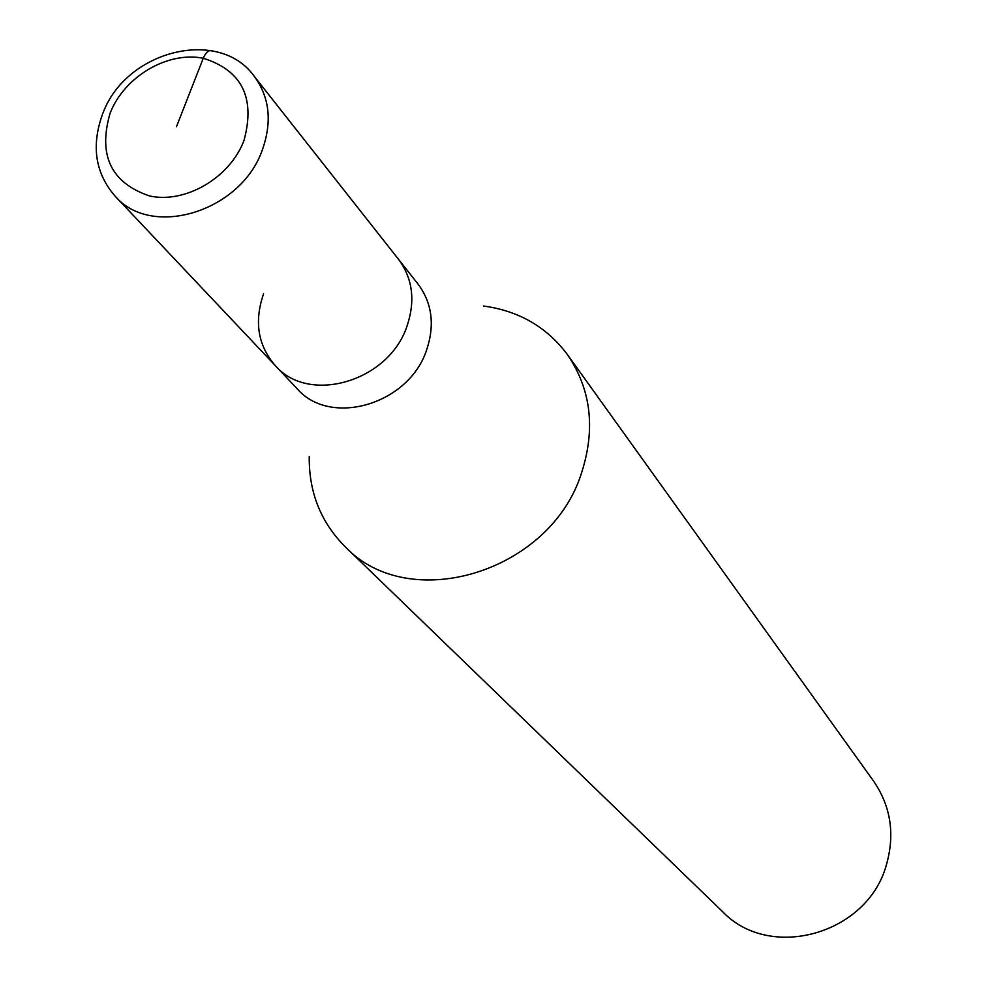 <?xml version="1.0" encoding="UTF-8"?>
<svg xmlns="http://www.w3.org/2000/svg" width="987" height="987" viewBox="0 0 987 987"><rect width="100%" height="100%" fill="white"/><g stroke="black" fill="none" stroke-linecap="round" stroke-linejoin="round"><path stroke-width="1.48" d="M275.311 365.622L115.146 196.166C151.653 239.101 241.26 211.477 262.357 149.839C272.326 121.598 269.574 97.034 254.115 76.135L418.069 284.108C432.109 303.046 434.959 325.007 426.618 349.966C409.013 404.436 330.287 427.47 297.062 388.631L275.311 365.622C308.956 404.978 389.001 381.401 407.014 326.068C415.527 300.702 412.689 278.433 398.477 259.248C412.689 278.433 415.527 300.702 407.014 326.068C389.001 381.401 308.956 404.978 275.311 365.622C257.915 345.549 253.992 321.626 263.566 293.855M483.507 306.019C518.854 310.843 546.81 327.018 567.377 354.53C591.003 389.199 595.753 428.568 581.627 472.637C550.943 572.152 409.074 615.061 345.031 546.588C320.787 522.234 308.857 492.229 309.227 456.549M345.031 546.588L722.546 911.606C769.724 961.437 867.24 934.516 886.289 865.241C895.135 834.496 890.916 806.465 873.606 781.136L567.377 354.53M176.476 126.706L203.248 58.258C205.901 52.138 208.899 49.671 212.254 50.855M110.149 113.073C124.374 76.616 167.642 51.04 203.248 58.258C242.025 70.422 255.584 97.861 243.962 140.573C229.909 177.882 185.174 203.976 149.395 195.919C110.939 182.718 97.861 155.107 110.149 113.073M254.115 76.135C219.139 27.18 126.065 50.288 102.882 113.308M115.146 196.166C95.431 173.502 91.149 146.384 102.29 114.813"/></g></svg>
